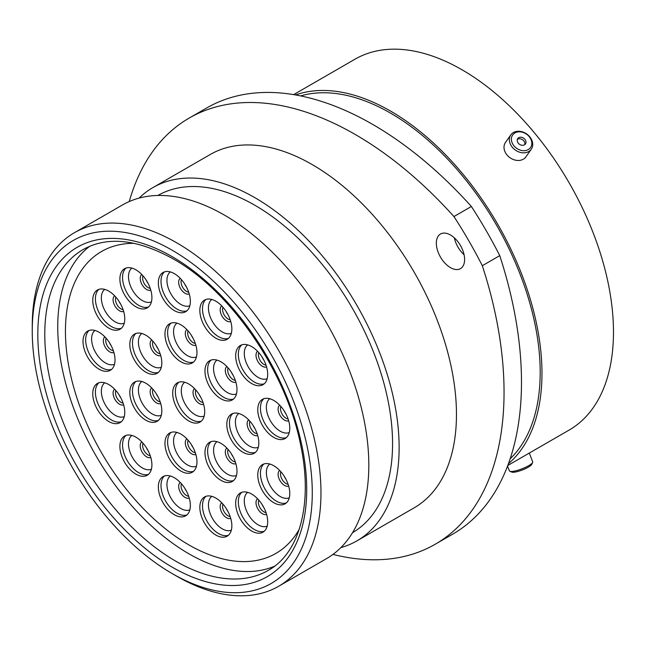 <?xml version="1.0" encoding="UTF-8"?>
<svg xmlns="http://www.w3.org/2000/svg" width="645" height="645" viewBox="0 0 645 645"><rect width="100%" height="100%" fill="white"/><g stroke="black" fill="none" stroke-linecap="round" stroke-linejoin="round"><path stroke-width="0.97" d="M176.609 576.138L172.263 573.623A198.007 114.318 -120 0 0 312.277 492.788A198.007 114.318 -120 0 0 172.263 250.284A198.007 114.318 -120 0 0 32.25 331.119A198.007 114.318 -120 0 0 172.263 573.623L176.609 576.138A204.159 117.874 60 0 1 176.609 576.13A204.159 117.874 60 0 0 278.688 586.249L326.531 558.626A204.159 117.874 60 0 0 357.83 395.03A204.159 117.874 60 0 0 224.46 215.124A204.159 117.874 60 0 0 122.381 205.013L74.53 232.635A204.159 117.874 60 0 1 176.609 242.746A204.159 117.874 60 0 1 309.987 422.652A204.159 117.874 60 0 1 278.688 586.249M450.476 234.998A19.995 11.546 -120 0 0 440.479 234.014A19.995 11.546 -120 0 0 437.415 250.026A19.995 11.546 -120 0 0 450.476 267.643A19.995 11.546 -120 0 0 460.474 268.634A19.995 11.546 -120 0 0 463.537 252.614A19.995 11.546 -120 0 0 450.476 234.998M464.086 254.751A19.995 11.546 60 0 1 454.314 237.828M157.848 195.475A194.685 112.399 60 0 1 254.904 205.279A194.685 112.399 60 0 1 382.009 376.575A194.685 112.399 60 0 1 352.533 532.673M139.102 198.104A203.973 117.761 60 0 1 152.913 187.59A203.973 117.761 60 0 1 254.904 197.692A203.973 117.761 60 0 1 388.153 377.438A203.973 117.761 60 0 1 356.887 540.889A203.973 117.761 60 0 1 340.874 547.597M152.913 187.59L210.246 154.494A203.973 117.761 60 0 1 312.228 164.596A203.973 117.761 60 0 1 445.485 344.341A203.973 117.761 60 0 1 414.219 507.792L356.887 540.889M300.643 95.912A211.6 122.171 60 0 1 390.564 113.141A211.6 122.171 60 0 1 524.433 286.033A211.6 122.171 60 0 1 510.155 458.797M295.547 94.944A214.124 123.622 60 0 1 390.564 111.085A214.124 123.622 60 0 1 527.15 289.331A214.124 123.622 60 0 1 508.445 463.691M293.652 94.621L355.008 59.195A214.124 123.622 60 0 1 462.07 69.805A214.124 123.622 60 0 1 601.954 258.492A214.124 123.622 60 0 1 569.132 430.07L507.776 465.488M499.762 255.638A332.167 191.775 60 0 1 452.693 534.157L435.254 544.227A332.167 191.775 -120 0 0 482.323 265.708L499.762 255.638A313.091 180.769 60 0 0 471.382 206.481L453.943 216.551A313.091 180.769 60 0 1 482.323 265.708M453.943 216.551A332.167 191.775 -120 0 0 189.211 118.059L206.65 107.989A332.167 191.775 60 0 1 471.382 206.481M332.965 554.41A332.167 191.775 -120 0 0 435.254 544.227M189.211 118.059A332.167 191.775 -120 0 0 129.242 201.546M32.25 331.119L32.25 326.096A204.159 117.874 60 0 1 74.53 232.635M517.75 131.943A10.925 8.619 35.1 0 0 512.138 142.811A10.925 8.619 35.1 0 0 525.457 150.575A10.925 8.619 35.1 0 0 531.069 139.707A10.925 8.619 35.1 0 0 517.75 131.943M525.457 152.696A12.489 9.844 -144.9 0 1 512.315 147.254A12.489 9.844 -144.9 0 1 510.832 134.861A12.489 9.844 -144.9 0 1 516.645 131.403A12.489 9.844 -144.9 0 1 529.787 136.837A12.489 9.844 -144.9 0 1 531.27 149.229A12.489 9.844 -144.9 0 1 525.457 152.696M523.256 145.254A4.684 3.701 35.1 0 0 525.441 143.956A4.684 3.701 35.1 0 0 524.885 139.304A4.684 3.701 35.1 0 0 519.951 137.264A4.684 3.701 35.1 0 0 517.766 138.562A4.684 3.701 35.1 0 0 518.322 143.214A4.684 3.701 35.1 0 0 523.256 145.254M524.756 144.649A4.684 3.701 35.1 0 0 523.369 140.425A4.684 3.701 35.1 0 0 518.846 138.836A4.684 3.701 35.1 0 0 517.346 139.441M531.27 149.229L525.893 156.872A12.489 9.844 -144.9 0 1 520.088 160.331A12.489 9.844 -144.9 0 1 506.946 154.897A12.489 9.844 -144.9 0 1 505.462 142.505L510.832 134.861M532.625 462.473L531.73 464.384A10.925 2.306 158.8 0 1 530.424 465.779A10.925 2.306 158.8 0 1 520.426 470.656A10.925 2.306 158.8 0 1 511.84 472.1L509.889 471.293A12.489 2.636 -21.2 0 0 519.709 469.649A12.489 2.636 -21.2 0 0 531.125 464.061A12.489 2.636 -21.2 0 0 532.625 462.473A12.489 2.636 -21.2 0 0 532.689 461.836L529.295 453.072M507.55 466.077L509.413 470.866A12.489 2.636 -21.2 0 0 509.889 471.293M220.977 480.356A22.639 13.069 60 0 1 206.19 460.409A22.639 13.069 60 0 1 209.657 442.268A22.639 13.069 60 0 1 220.977 443.389A22.639 13.069 60 0 1 235.764 463.344A22.639 13.069 60 0 1 232.297 481.476A22.639 13.069 60 0 1 220.977 480.356M180.963 471.116A22.639 13.069 60 0 1 166.176 451.169A22.639 13.069 60 0 1 169.643 433.029A22.639 13.069 60 0 1 180.963 434.15A22.639 13.069 60 0 1 195.749 454.096A22.639 13.069 60 0 1 192.283 472.237A22.639 13.069 60 0 1 180.963 471.116M145.818 420.193A22.639 13.069 60 0 1 131.032 400.239A22.639 13.069 60 0 1 134.499 382.106A22.639 13.069 60 0 1 145.818 383.227A22.639 13.069 60 0 1 160.605 403.173A22.639 13.069 60 0 1 157.138 421.314A22.639 13.069 60 0 1 145.818 420.193M145.818 372.173A22.639 13.069 60 0 1 131.032 352.226A22.639 13.069 60 0 1 134.499 334.086A22.639 13.069 60 0 1 145.818 335.207A22.639 13.069 60 0 1 160.605 355.161A22.639 13.069 60 0 1 157.138 373.294A22.639 13.069 60 0 1 145.818 372.173M180.963 361.829A22.639 13.069 60 0 1 166.176 341.882A22.639 13.069 60 0 1 169.643 323.742A22.639 13.069 60 0 1 180.963 324.862A22.639 13.069 60 0 1 195.749 344.809A22.639 13.069 60 0 1 192.283 362.95A22.639 13.069 60 0 1 180.963 361.829M220.977 398.795A22.639 13.069 60 0 1 206.19 378.849A22.639 13.069 60 0 1 209.657 360.708A22.639 13.069 60 0 1 220.977 361.829A22.639 13.069 60 0 1 235.764 381.776A22.639 13.069 60 0 1 232.297 399.916A22.639 13.069 60 0 1 220.977 398.795M242.81 452.185A22.639 13.069 60 0 1 228.024 432.231A22.639 13.069 60 0 1 231.49 414.098A22.639 13.069 60 0 1 242.81 415.219A22.639 13.069 60 0 1 257.597 435.165A22.639 13.069 60 0 1 254.13 453.306A22.639 13.069 60 0 1 242.81 452.185M273.778 502.705A22.639 13.069 60 0 1 258.992 482.758A22.639 13.069 60 0 1 262.459 464.618A22.639 13.069 60 0 1 273.778 465.738A22.639 13.069 60 0 1 288.565 485.693A22.639 13.069 60 0 1 285.098 503.826A22.639 13.069 60 0 1 273.778 502.705M251.687 531.037A22.639 13.069 60 0 1 236.892 511.09A22.639 13.069 60 0 1 240.367 492.949A22.639 13.069 60 0 1 251.687 494.07A22.639 13.069 60 0 1 266.474 514.017A22.639 13.069 60 0 1 262.999 532.157A22.639 13.069 60 0 1 251.687 531.037M215.841 535.052A22.639 13.069 60 0 1 201.055 515.105A22.639 13.069 60 0 1 204.53 496.964A22.639 13.069 60 0 1 215.841 498.085A22.639 13.069 60 0 1 230.636 518.032A22.639 13.069 60 0 1 227.161 536.172A22.639 13.069 60 0 1 215.841 535.052M174.352 514.71A22.639 13.069 60 0 1 159.565 494.763A22.639 13.069 60 0 1 163.032 476.623A22.639 13.069 60 0 1 174.352 477.743A22.639 13.069 60 0 1 189.138 497.698A22.639 13.069 60 0 1 185.671 515.831A22.639 13.069 60 0 1 174.352 514.71M135.901 474.131A22.639 13.069 60 0 1 121.115 454.185A22.639 13.069 60 0 1 124.582 436.044A22.639 13.069 60 0 1 135.901 437.165A22.639 13.069 60 0 1 150.688 457.112A22.639 13.069 60 0 1 147.221 475.252A22.639 13.069 60 0 1 135.901 474.131M108.755 421.499A22.639 13.069 60 0 1 93.968 401.545A22.639 13.069 60 0 1 97.443 383.412A22.639 13.069 60 0 1 108.755 384.533A22.639 13.069 60 0 1 123.55 404.48A22.639 13.069 60 0 1 120.075 422.62A22.639 13.069 60 0 1 108.755 421.499M99.016 369.166A22.639 13.069 60 0 1 84.229 349.211A22.639 13.069 60 0 1 87.696 331.079A22.639 13.069 60 0 1 99.016 332.199A22.639 13.069 60 0 1 113.802 352.146A22.639 13.069 60 0 1 110.335 370.286A22.639 13.069 60 0 1 99.016 369.166M108.755 328.079A22.639 13.069 60 0 1 93.968 308.133A22.639 13.069 60 0 1 97.443 289.992A22.639 13.069 60 0 1 108.755 291.113A22.639 13.069 60 0 1 123.55 311.059A22.639 13.069 60 0 1 120.075 329.2A22.639 13.069 60 0 1 108.755 328.079M135.901 306.786A22.639 13.069 60 0 1 121.115 286.84A22.639 13.069 60 0 1 124.582 268.699A22.639 13.069 60 0 1 135.901 269.82A22.639 13.069 60 0 1 150.688 289.766A22.639 13.069 60 0 1 147.221 307.907A22.639 13.069 60 0 1 135.901 306.786M174.352 310.6A22.639 13.069 60 0 1 159.565 290.653A22.639 13.069 60 0 1 163.032 272.512A22.639 13.069 60 0 1 174.352 273.633A22.639 13.069 60 0 1 189.138 293.58A22.639 13.069 60 0 1 185.671 311.72A22.639 13.069 60 0 1 174.352 310.6M215.841 338.173A22.639 13.069 60 0 1 201.055 318.227A22.639 13.069 60 0 1 204.53 300.086A22.639 13.069 60 0 1 215.841 301.207A22.639 13.069 60 0 1 230.636 321.154A22.639 13.069 60 0 1 227.161 339.294A22.639 13.069 60 0 1 215.841 338.173M251.687 383.573A22.639 13.069 60 0 1 236.892 363.627A22.639 13.069 60 0 1 240.367 345.486A22.639 13.069 60 0 1 251.687 346.607A22.639 13.069 60 0 1 266.474 366.562A22.639 13.069 60 0 1 262.999 384.694A22.639 13.069 60 0 1 251.687 383.573M273.778 437.415A22.639 13.069 60 0 1 258.992 417.468A22.639 13.069 60 0 1 262.459 399.328A22.639 13.069 60 0 1 273.778 400.448A22.639 13.069 60 0 1 288.565 420.395A22.639 13.069 60 0 1 285.098 438.535A22.639 13.069 60 0 1 273.778 437.415M188.703 420.943A22.639 13.069 60 0 1 173.916 400.997A22.639 13.069 60 0 1 177.383 382.856A22.639 13.069 60 0 1 188.703 383.977A22.639 13.069 60 0 1 203.489 403.923A22.639 13.069 60 0 1 200.023 422.064A22.639 13.069 60 0 1 188.703 420.943M299.24 529.279A174.327 100.644 60 0 1 275.867 553.426A174.327 100.644 60 0 1 188.703 544.799A174.327 100.644 60 0 1 74.82 391.176A174.327 100.644 60 0 1 101.539 251.494A174.327 100.644 60 0 1 134.144 243.326A174.327 100.644 60 0 0 101.539 251.494A174.327 100.644 60 0 0 74.82 391.176A174.327 100.644 60 0 0 188.703 544.799A174.327 100.644 60 0 0 275.867 553.426A174.327 100.644 60 0 0 299.24 529.279M274.504 566.246A185.212 106.933 60 0 1 188.703 553.684A185.212 106.933 60 0 1 69.563 396.465A185.212 106.933 60 0 1 89.76 246.261M175.738 561.166A185.212 106.933 -120 0 0 268.344 570.341C299.328 553.386 313.196 504.205 300.747 445.55C286.638 372.286 231.087 291.145 173.279 258.959C137.45 239.142 107.401 235.997 83.132 249.542A185.212 106.933 -120 0 0 54.744 397.957A185.212 106.933 -120 0 0 175.738 561.166M172.263 256.71A190.13 109.771 60 0 1 306.706 489.571A190.13 109.771 60 0 1 172.263 567.197A190.13 109.771 60 0 1 37.821 334.336A190.13 109.771 60 0 1 172.263 256.71M216.962 441.664A19.56 11.296 -120 0 0 214.817 457.531A19.56 11.296 -120 0 0 227.403 474.14A19.56 11.296 -120 0 0 236.473 475.462M233.546 480.573A22.639 13.069 60 0 1 223.638 478.824A22.639 13.069 60 0 1 209.23 460.095A22.639 13.069 60 0 1 211.068 441.64M176.94 432.424A19.56 11.296 -120 0 0 174.803 448.283A19.56 11.296 -120 0 0 187.389 464.9A19.56 11.296 -120 0 0 196.451 466.222M193.532 471.334A22.639 13.069 60 0 1 183.615 469.584A22.639 13.069 60 0 1 169.216 450.847A22.639 13.069 60 0 1 171.054 432.4M141.795 381.493A19.56 11.296 -120 0 0 139.659 397.36A19.56 11.296 -120 0 0 152.244 413.969A19.56 11.296 -120 0 0 161.306 415.291M158.388 420.411A22.639 13.069 60 0 1 148.479 418.653A22.639 13.069 60 0 1 134.071 399.924A22.639 13.069 60 0 1 135.91 381.469M141.795 333.481A19.56 11.296 -120 0 0 139.659 349.348A19.56 11.296 -120 0 0 152.244 365.957A19.56 11.296 -120 0 0 161.306 367.279M158.388 372.391A22.639 13.069 60 0 1 148.479 370.641A22.639 13.069 60 0 1 134.071 351.912A22.639 13.069 60 0 1 135.91 333.457M176.94 323.137A19.56 11.296 -120 0 0 174.803 338.996A19.56 11.296 -120 0 0 187.389 355.605A19.56 11.296 -120 0 0 196.451 356.935M193.532 362.047A22.639 13.069 60 0 1 183.615 360.297A22.639 13.069 60 0 1 169.216 341.56A22.639 13.069 60 0 1 171.054 323.113M216.962 360.103A19.56 11.296 -120 0 0 214.817 375.962A19.56 11.296 -120 0 0 227.403 392.571A19.56 11.296 -120 0 0 236.473 393.893M233.546 399.013A22.639 13.069 60 0 1 223.638 397.256A22.639 13.069 60 0 1 209.23 378.526A22.639 13.069 60 0 1 211.068 360.079M238.795 413.485A19.56 11.296 -120 0 0 236.65 429.352A19.56 11.296 -120 0 0 249.236 445.961A19.56 11.296 -120 0 0 258.306 447.283M255.38 452.403A22.639 13.069 60 0 1 245.471 450.645A22.639 13.069 60 0 1 231.071 431.916A22.639 13.069 60 0 1 232.901 413.461M269.763 464.013A19.56 11.296 -120 0 0 267.619 479.88A19.56 11.296 -120 0 0 280.204 496.489A19.56 11.296 -120 0 0 289.274 497.811M286.348 502.923A22.639 13.069 60 0 1 276.439 501.173A22.639 13.069 60 0 1 262.039 482.444A22.639 13.069 60 0 1 263.869 463.989M247.664 492.345A19.56 11.296 -120 0 0 245.527 508.204A19.56 11.296 -120 0 0 258.113 524.812A19.56 11.296 -120 0 0 267.175 526.135M264.257 531.254A22.639 13.069 60 0 1 254.34 529.497A22.639 13.069 60 0 1 239.94 510.767A22.639 13.069 60 0 1 241.77 492.312M211.826 496.36A19.56 11.296 -120 0 0 209.681 512.219A19.56 11.296 -120 0 0 222.267 528.836A19.56 11.296 -120 0 0 231.337 530.158M228.411 535.269A22.639 13.069 60 0 1 218.502 533.52A22.639 13.069 60 0 1 204.102 514.783A22.639 13.069 60 0 1 205.932 496.336M170.328 476.018A19.56 11.296 -120 0 0 168.192 491.885A19.56 11.296 -120 0 0 180.777 508.494A19.56 11.296 -120 0 0 189.84 509.816M186.921 514.928A22.639 13.069 60 0 1 177.004 513.178A22.639 13.069 60 0 1 162.605 494.441A22.639 13.069 60 0 1 164.443 475.994M131.878 435.44A19.56 11.296 -120 0 0 129.742 451.298A19.56 11.296 -120 0 0 142.327 467.907A19.56 11.296 -120 0 0 151.39 469.238M148.471 474.349A22.639 13.069 60 0 1 138.562 472.6A22.639 13.069 60 0 1 124.154 453.862A22.639 13.069 60 0 1 125.993 435.415M104.74 382.799A19.56 11.296 -120 0 0 102.595 398.666A19.56 11.296 -120 0 0 115.181 415.275A19.56 11.296 -120 0 0 124.251 416.597M121.325 421.717A22.639 13.069 60 0 1 111.416 419.959A22.639 13.069 60 0 1 97.016 401.23A22.639 13.069 60 0 1 98.846 382.775M95 330.466A19.56 11.296 -120 0 0 92.856 346.333A19.56 11.296 -120 0 0 105.441 362.942A19.56 11.296 -120 0 0 114.512 364.264M111.585 369.383A22.639 13.069 60 0 1 101.676 367.626A22.639 13.069 60 0 1 87.269 348.897A22.639 13.069 60 0 1 89.107 330.442M104.74 289.387A19.56 11.296 -120 0 0 102.595 305.246A19.56 11.296 -120 0 0 115.181 321.855A19.56 11.296 -120 0 0 124.251 323.185M121.325 328.297A22.639 13.069 60 0 1 111.416 326.547A22.639 13.069 60 0 1 97.016 307.81A22.639 13.069 60 0 1 98.846 289.363M131.878 268.086A19.56 11.296 -120 0 0 129.742 283.953A19.56 11.296 -120 0 0 142.327 300.562A19.56 11.296 -120 0 0 151.39 301.884M148.471 307.004A22.639 13.069 60 0 1 138.562 305.246A22.639 13.069 60 0 1 124.154 286.517A22.639 13.069 60 0 1 125.993 268.062M170.328 271.908A19.56 11.296 -120 0 0 168.192 287.767A19.56 11.296 -120 0 0 180.777 304.375A19.56 11.296 -120 0 0 189.84 305.706M186.921 310.817A22.639 13.069 60 0 1 177.004 309.068A22.639 13.069 60 0 1 162.605 290.331A22.639 13.069 60 0 1 164.443 271.884M211.826 299.482A19.56 11.296 -120 0 0 209.681 315.341A19.56 11.296 -120 0 0 222.267 331.949A19.56 11.296 -120 0 0 231.337 333.28M228.411 338.391A22.639 13.069 60 0 1 218.502 336.642A22.639 13.069 60 0 1 204.102 317.904A22.639 13.069 60 0 1 205.932 299.457M247.664 344.882A19.56 11.296 -120 0 0 245.527 360.749A19.56 11.296 -120 0 0 258.113 377.357A19.56 11.296 -120 0 0 267.175 378.68M264.257 383.791A22.639 13.069 60 0 1 254.34 382.042A22.639 13.069 60 0 1 239.94 363.304A22.639 13.069 60 0 1 241.77 344.857M269.763 398.723A19.56 11.296 -120 0 0 267.619 414.582A19.56 11.296 -120 0 0 280.204 431.199A19.56 11.296 -120 0 0 289.274 432.521M286.348 437.632A22.639 13.069 60 0 1 276.439 435.883A22.639 13.069 60 0 1 262.039 417.146A22.639 13.069 60 0 1 263.869 398.699M235.868 463.691A9.046 5.225 60 0 1 231.7 463.07A9.046 5.225 60 0 1 225.887 455.41A9.046 5.225 60 0 1 226.847 448.073M228.096 449.436A7.813 4.507 -120 0 0 233.2 461.199A7.813 4.507 -120 0 0 235.312 461.933M195.854 454.451A9.046 5.225 60 0 1 191.678 453.83A9.046 5.225 60 0 1 185.873 446.171A9.046 5.225 60 0 1 186.832 438.834M188.082 440.196A7.813 4.507 -120 0 0 193.186 451.951A7.813 4.507 -120 0 0 195.298 452.685M160.71 403.52A9.046 5.225 60 0 1 156.533 402.899A9.046 5.225 60 0 1 150.728 395.24A9.046 5.225 60 0 1 151.688 387.903M152.938 389.266A7.813 4.507 -120 0 0 158.041 401.029A7.813 4.507 -120 0 0 160.153 401.762M160.71 355.508A9.046 5.225 60 0 1 156.533 354.887A9.046 5.225 60 0 1 150.728 347.228A9.046 5.225 60 0 1 151.688 339.891M152.938 341.253A7.813 4.507 -120 0 0 158.041 353.008A7.813 4.507 -120 0 0 160.153 353.75M195.854 345.164A9.046 5.225 60 0 1 191.678 344.543A9.046 5.225 60 0 1 185.873 336.883A9.046 5.225 60 0 1 186.832 329.547M188.082 330.901A7.813 4.507 -120 0 0 193.186 342.664A7.813 4.507 -120 0 0 195.298 343.398M235.868 382.13A9.046 5.225 60 0 1 231.7 381.501A9.046 5.225 60 0 1 225.887 373.842A9.046 5.225 60 0 1 226.847 366.505M228.096 367.868A7.813 4.507 -120 0 0 233.2 379.631A7.813 4.507 -120 0 0 235.312 380.365M257.702 435.512A9.046 5.225 60 0 1 253.533 434.891A9.046 5.225 60 0 1 247.72 427.232A9.046 5.225 60 0 1 248.688 419.895M249.929 421.258A7.813 4.507 -120 0 0 255.041 433.021A7.813 4.507 -120 0 0 257.145 433.754M288.67 486.04A9.046 5.225 60 0 1 284.501 485.419A9.046 5.225 60 0 1 278.688 477.76A9.046 5.225 60 0 1 279.656 470.423M280.897 471.785A7.813 4.507 -120 0 0 286.009 483.548A7.813 4.507 -120 0 0 288.113 484.282M266.57 514.363A9.046 5.225 60 0 1 262.402 513.743A9.046 5.225 60 0 1 256.589 506.083A9.046 5.225 60 0 1 257.557 498.746M258.806 500.109A7.813 4.507 -120 0 0 263.91 511.872A7.813 4.507 -120 0 0 266.022 512.606M230.733 518.387A9.046 5.225 60 0 1 226.564 517.766A9.046 5.225 60 0 1 220.751 510.106A9.046 5.225 60 0 1 221.719 502.769M222.968 504.132A7.813 4.507 -120 0 0 228.072 515.887A7.813 4.507 -120 0 0 230.176 516.621M189.243 498.045A9.046 5.225 60 0 1 185.067 497.424A9.046 5.225 60 0 1 179.254 489.765A9.046 5.225 60 0 1 180.221 482.428M181.471 483.79A7.813 4.507 -120 0 0 186.574 495.545A7.813 4.507 -120 0 0 188.687 496.287M150.793 457.466A9.046 5.225 60 0 1 146.617 456.845A9.046 5.225 60 0 1 140.812 449.186A9.046 5.225 60 0 1 141.771 441.849M143.021 443.204A7.813 4.507 -120 0 0 148.124 454.967A7.813 4.507 -120 0 0 150.237 455.701M123.647 404.826A9.046 5.225 60 0 1 119.478 404.205A9.046 5.225 60 0 1 113.665 396.546A9.046 5.225 60 0 1 114.633 389.209M115.882 390.572A7.813 4.507 -120 0 0 120.986 402.335A7.813 4.507 -120 0 0 123.09 403.069M113.907 352.493A9.046 5.225 60 0 1 109.739 351.872A9.046 5.225 60 0 1 103.926 344.212A9.046 5.225 60 0 1 104.885 336.875M106.135 338.238A7.813 4.507 -120 0 0 111.238 350.001A7.813 4.507 -120 0 0 113.351 350.735M123.647 311.414A9.046 5.225 60 0 1 119.478 310.793A9.046 5.225 60 0 1 113.665 303.134A9.046 5.225 60 0 1 114.633 295.797M115.882 297.151A7.813 4.507 -120 0 0 120.986 308.915A7.813 4.507 -120 0 0 123.09 309.648M150.793 290.113A9.046 5.225 60 0 1 146.617 289.492A9.046 5.225 60 0 1 140.812 281.833A9.046 5.225 60 0 1 141.771 274.496M143.021 275.858A7.813 4.507 -120 0 0 148.124 287.622A7.813 4.507 -120 0 0 150.237 288.355M189.243 293.935A9.046 5.225 60 0 1 185.067 293.314A9.046 5.225 60 0 1 179.254 285.654A9.046 5.225 60 0 1 180.221 278.317M181.471 279.672A7.813 4.507 -120 0 0 186.574 291.435A7.813 4.507 -120 0 0 188.687 292.169M230.733 321.508A9.046 5.225 60 0 1 226.564 320.887A9.046 5.225 60 0 1 220.751 313.228A9.046 5.225 60 0 1 221.719 305.891M222.968 307.246A7.813 4.507 -120 0 0 228.072 319.009A7.813 4.507 -120 0 0 230.176 319.743M266.57 366.908A9.046 5.225 60 0 1 262.402 366.287A9.046 5.225 60 0 1 256.589 358.628A9.046 5.225 60 0 1 257.557 351.291M258.806 352.654A7.813 4.507 -120 0 0 263.91 364.409A7.813 4.507 -120 0 0 266.022 365.151M288.67 420.75A9.046 5.225 60 0 1 284.501 420.129A9.046 5.225 60 0 1 278.688 412.469A9.046 5.225 60 0 1 279.656 405.133M280.897 406.495A7.813 4.507 -120 0 0 286.009 418.25A7.813 4.507 -120 0 0 288.113 418.984M233.087 456.773A7.813 4.507 60 0 1 231.45 453.943M193.065 447.533A7.813 4.507 60 0 1 191.428 444.703M157.92 396.611A7.813 4.507 60 0 1 156.284 393.772M157.92 348.59A7.813 4.507 60 0 1 156.284 345.76M193.065 338.246A7.813 4.507 60 0 1 191.428 335.408M233.087 375.213A7.813 4.507 60 0 1 231.45 372.375M254.92 428.603A7.813 4.507 60 0 1 253.283 425.765M285.888 479.122A7.813 4.507 60 0 1 284.252 476.292M263.789 507.454A7.813 4.507 60 0 1 262.152 504.616M227.951 511.469A7.813 4.507 60 0 1 226.314 508.639M186.453 491.127A7.813 4.507 60 0 1 184.817 488.297M148.003 450.549A7.813 4.507 60 0 1 146.367 447.711M120.865 397.917A7.813 4.507 60 0 1 119.228 395.079M111.125 345.583A7.813 4.507 60 0 1 109.489 342.745M120.865 304.496A7.813 4.507 60 0 1 119.228 301.658M148.003 283.203A7.813 4.507 60 0 1 146.367 280.365M186.453 287.017A7.813 4.507 60 0 1 184.817 284.179M227.951 314.591A7.813 4.507 60 0 1 226.314 311.753M263.789 359.991A7.813 4.507 60 0 1 262.152 357.161M285.888 413.832A7.813 4.507 60 0 1 284.252 411.002M184.688 382.251A19.56 11.296 -120 0 0 182.543 398.11A19.56 11.296 -120 0 0 195.129 414.719A19.56 11.296 -120 0 0 204.199 416.049M201.272 421.161A22.639 13.069 60 0 1 191.363 419.411A22.639 13.069 60 0 1 176.956 400.674A22.639 13.069 60 0 1 178.794 382.227M203.594 404.278A9.046 5.225 60 0 1 199.426 403.657A9.046 5.225 60 0 1 193.613 395.998A9.046 5.225 60 0 1 194.572 388.661M195.822 390.015A7.813 4.507 -120 0 0 200.926 401.779A7.813 4.507 -120 0 0 203.038 402.512M200.813 397.36A7.813 4.507 60 0 1 199.176 394.522"/></g></svg>
